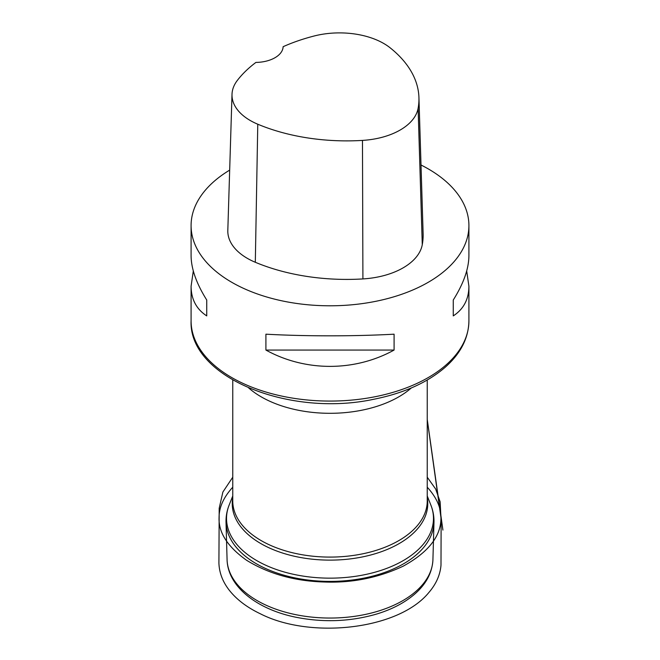 <?xml version="1.0" encoding="UTF-8"?>
<svg xmlns="http://www.w3.org/2000/svg" width="660" height="660" viewBox="0 0 660 660"><rect width="100%" height="100%" fill="white"/><g stroke="black" fill="none" stroke-linecap="round" stroke-linejoin="round"><path stroke-width="0.99" d="M415.825 591.434A102.944 59.433 180 0 1 301.579 615.739A102.944 59.433 180 0 1 227.089 560.142A102.944 59.433 180 0 1 227.073 559.581L226.025 522.34A103.991 60.035 180 0 0 300.82 578.993A103.991 60.035 180 0 0 416.691 554.524A103.991 60.035 180 0 0 433.975 522.34L432.927 559.581A102.944 59.433 180 0 1 432.91 560.142A102.944 59.433 180 0 1 415.825 591.434M421.006 165A138.913 80.206 180 0 1 428.233 168.877A138.913 80.206 180 0 1 468.913 225.588A138.913 80.206 180 0 1 445.813 269.882A138.913 80.206 180 0 1 289.938 302.387A138.913 80.206 180 0 1 191.087 225.588A138.913 80.206 180 0 1 229.672 170.115M265.914 350.064L265.914 334.183C305.349 336.377 354.651 336.377 394.086 334.183L394.086 350.064C354.651 371.811 305.349 371.811 265.914 350.064L394.086 350.064M466.694 270.963L468.913 286.283C468.814 299.293 463.592 309.161 453.255 315.901L453.255 300.019C463.592 283.536 468.814 268.744 468.913 255.635L468.913 225.588M191.087 225.588L191.087 255.635C191.185 268.744 196.408 283.536 206.745 300.019L206.745 315.901C196.408 309.161 191.185 299.293 191.087 286.283L193.306 270.963M418.935 97.556L423.118 233.624A155.587 89.826 180 0 1 422.276 244.695A66.676 38.494 180 0 1 362.909 278.924A155.587 89.826 180 0 1 255.313 262.276A66.676 38.494 180 0 1 227.815 230.439L232.007 94.372A62.494 36.077 180 0 1 237.369 80.371A151.396 87.409 180 0 1 255.915 62.419A27.786 16.038 180 0 0 283.123 46.695A151.396 87.409 180 0 1 314.061 36.019A62.494 36.077 180 0 1 390.101 47.784A151.396 87.409 180 0 1 418.935 97.556A151.396 87.409 180 0 1 418.11 108.331A62.494 36.077 180 0 1 362.472 140.407A151.396 87.409 180 0 1 257.771 124.212A62.494 36.077 180 0 1 232.007 94.372M453.255 300.019L453.255 315.901M206.745 315.901L206.745 300.019M427.243 497.879A97.762 56.438 180 0 1 411.502 534.856A97.762 56.438 180 0 1 297.025 556.817A97.762 56.438 180 0 1 232.757 497.879M232.757 495.982L229.152 505.04A103.471 59.738 0 0 0 289.187 573.309A103.471 59.738 0 0 0 416.262 551.405A103.471 59.738 0 0 0 430.848 505.04C433.084 510.65 434.123 516.417 433.975 522.34M232.757 380.028L232.757 500.948A97.243 56.141 0 0 0 301.958 554.705A97.243 56.141 0 0 0 411.064 531.952A97.243 56.141 0 0 0 427.243 500.948L427.243 380.028M411.312 387.956A97.243 56.141 180 0 1 411.064 388.171A97.243 56.141 180 0 1 248.688 387.956M468.913 286.283L468.913 320.867A138.913 80.206 180 0 1 445.813 365.161A138.913 80.206 180 0 1 289.938 397.666A138.913 80.206 180 0 1 191.087 320.867L191.087 286.283M418.11 108.331L422.276 244.695M362.472 140.407L362.909 278.924M257.771 124.212L255.313 262.276M427.243 487.212C436.409 497.277 440.971 507.334 440.93 517.399C441.317 535.829 428.744 552.082 403.202 566.164C378.535 577.714 352.473 582.994 325.009 582.029C295.111 581.262 268.983 574.027 246.642 560.307C227.551 546.744 218.361 532.447 219.071 517.399C219.087 507.235 223.649 497.178 232.757 487.22M432.91 560.142C432.085 572.929 425.989 584.273 414.637 594.157C404.605 602.794 391.867 609.444 376.439 614.105C350.468 621.613 323.763 622.685 296.332 617.323C257.565 609.609 228.096 587.078 227.089 560.142M427.243 495.982L430.848 505.04M229.152 505.04C226.916 510.65 225.877 516.417 226.025 522.34M468.913 320.867C468.592 338.225 460.564 353.793 444.832 367.579C426.946 382.825 403.252 393.385 373.75 399.267C289.253 417.532 188.612 377.239 191.087 320.867M427.243 477.205L435.658 489.019L440.146 501.839L440.93 517.399L427.243 419.719M427.243 419.405L442.909 530.095L440.674 514L441.127 520.336L440.995 565.216C440.154 575.017 436.103 584.116 428.852 592.523C398.343 629.978 310.208 639.251 260.535 613.874C247.17 607.538 236.775 599.684 229.358 590.329C222.725 581.872 219.244 572.781 218.914 563.046L219.194 508.274L222.882 492.03L232.757 477.205"/></g></svg>
